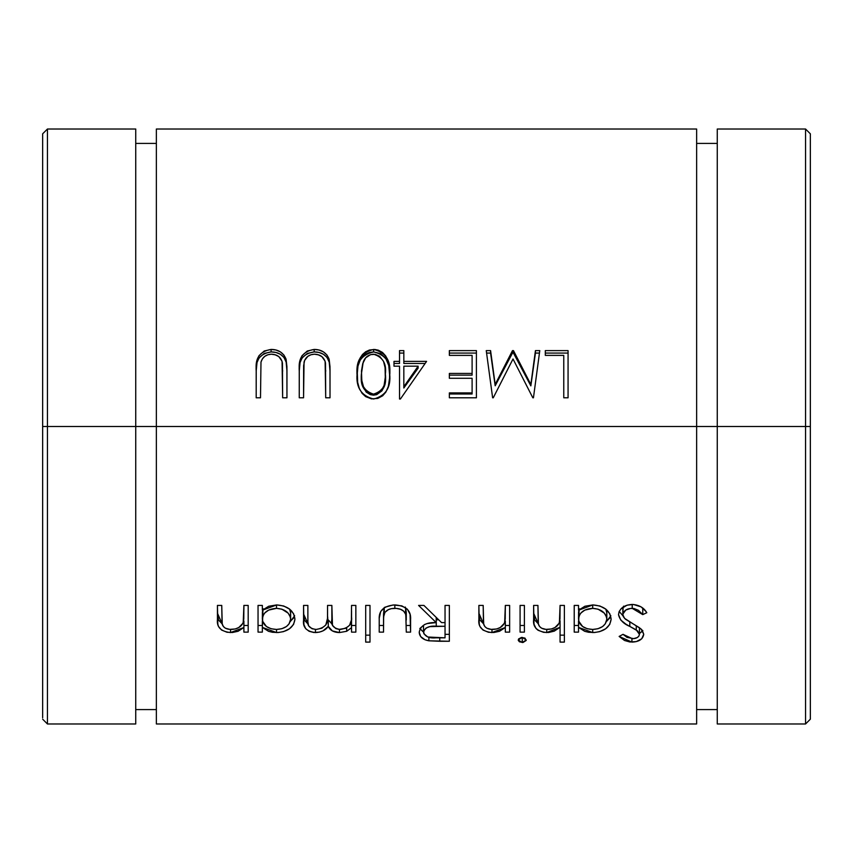 <?xml version="1.0" encoding="UTF-8"?>
<svg xmlns="http://www.w3.org/2000/svg" width="853" height="853" viewBox="0 0 853 853"><rect width="100%" height="100%" fill="white"/><g stroke="black" fill="none" stroke-linecap="round" stroke-linejoin="round"><path stroke-width="1.28" d="M810.35 135.222L810.35 719.186L810.35 426.5L805.552 426.5L805.552 723.984L805.552 426.5L47.448 426.5L47.448 723.984L47.448 426.5L42.65 426.5L42.65 717.778M42.65 135.222L42.65 426.5L135.734 426.5L135.734 723.984L135.734 129.016L47.448 129.016L47.448 723.984L42.65 719.186M135.734 129.016L135.734 426.5L156.366 426.5L156.366 129.016L156.366 723.984L156.366 426.5L696.634 426.5L696.634 129.016L696.634 723.984L696.634 426.5L717.266 426.5L717.266 723.984L717.266 426.5L805.552 426.5L805.552 129.016L810.35 133.814M645.625 611.111L646.809 612.721L642.757 614.618L638.513 610.353L633.939 608.488L630.495 608.456L625.782 610.044L622.871 614.053L623.287 616.644L625.452 619.193L639.323 627.648L642.17 630.154L643.738 634.248L641.744 638.78L636.359 641.573L629.94 642.01L624.503 640.475L619.129 636.434L623.021 634.333L626.976 637.372L633.683 638.63L637.234 637.586L638.865 636.178L639.43 634.387L637.5 630.857L625.867 624.14L620.771 620.046L618.51 614.661L619.107 611.654L620.931 608.925L627.083 605.161L633.406 604.468L641.04 606.846L645.625 611.111M578.526 632.126L574.218 632.126L574.218 605.417L578.526 605.417L578.526 610.226L584.902 606.248L592.846 604.926L599.872 605.982L605.79 609.159L609.799 613.776L611.132 619.182L609.746 624.449L605.662 628.768L599.723 631.625L594.509 632.51L588.613 632.276L584.7 631.316L578.526 627.381L578.526 632.126L578.526 627.381L592.718 632.563C603.86 631.945 609.991 627.477 611.132 619.182C610.076 610.567 603.988 605.811 592.846 604.926L578.526 610.226L578.526 605.417L574.218 605.417L574.218 632.126L578.526 632.126M559.11 623.276L559.973 619.001L560.069 605.417L564.377 605.417L564.377 642.106L560.069 642.106L560.069 627.286L554.269 631.135L548.703 632.478L543.606 632.329L538.062 630.26L536.025 628.512L533.999 624.129L533.626 605.417L537.934 605.417L538.243 623.607L539.565 626.486L541.612 628.203L545.941 629.375L551.475 628.96L554.994 627.499L559.11 623.276M523.017 642.49L519.477 641.819L518.325 640.496L518.571 638.95L521.514 637.436L525.011 638.119L526.162 640.486L523.017 642.49M524.392 605.417L524.392 632.126L520.085 632.126L520.085 605.417L524.392 605.417L524.392 632.126L520.085 632.126L520.085 605.417L524.392 605.417M504.358 623.287L505.221 619.001L505.328 605.417L509.636 605.417L509.636 632.126L505.328 632.126L505.328 627.509L499.517 631.273L493.94 632.489L488.417 632.254L482.99 630.036L479.93 626.422L479.258 624.129L478.874 605.417L483.182 605.417L483.48 623.458L484.792 626.497L486.839 628.213L491.179 629.375L496.723 628.96L500.242 627.499L504.358 623.287M423.92 605.417L441.545 622.594L445.042 622.594L445.042 605.417L449.35 605.417L449.35 641.264L428.878 640.806L424.965 639.729L420.646 636.551L419.207 632.19L420.508 627.893L424.506 624.567L427.225 623.554L436.214 622.594L418.588 605.417L423.92 605.417L418.588 605.417L436.214 622.594L436.214 617.519L436.214 622.594C426.287 622.189 420.614 625.388 419.207 632.19C419.463 636.754 422.693 639.633 428.878 640.806L428.878 637.319L428.878 640.806L439.743 641.264L439.743 637.831L439.743 641.264L449.35 641.264L449.35 605.417L445.042 605.417L445.042 622.594L441.545 622.594L423.92 605.417M383.53 632.126L379.222 632.126L379.254 618.126L380.726 611.484L384.97 607.187L393.126 604.969L401.816 605.865L407.403 609.213L410.069 614.277L410.592 632.126L406.284 632.126L405.847 614.555L403.693 611.132L400.547 609.309L396.314 608.413L391.538 608.637L388.446 609.596L384.938 612.326L383.626 616.783L383.53 632.126L379.222 632.126L379.222 619.459C378.604 610.609 383.829 605.769 394.875 604.926C406.039 605.79 411.274 610.716 410.592 619.694L410.592 632.126L406.284 632.126L405.591 607.699L405.601 613.776L405.601 607.731L406.263 612.305L406.284 620.067L405.601 613.776C403.629 610.13 400.046 608.328 394.843 608.349L394.843 604.926L394.843 608.349C389.853 608.317 386.313 610.034 384.234 613.499L384.234 607.475L383.53 613.829L383.53 632.126M369.999 605.417L369.999 642.106L365.692 642.106L365.692 605.417L369.999 605.417L369.999 642.106L365.692 642.106L365.692 605.417L369.999 605.417M339.057 629.397L345.604 628.32L349.538 625.345L351.393 620.078L351.543 605.417L355.85 605.417L355.85 632.126L351.543 632.126L351.543 627.68L346.681 631.284L339.451 632.563L332.371 630.932L328.288 626.379L323.042 630.825L319.417 632.126L313.765 632.489L309.106 631.284L305.673 628.672L303.913 624.588L303.561 605.417L307.869 605.417L307.89 621.858L308.594 625.825L312.027 628.746L316.175 629.439L321.837 628.235L325.814 625.004L327.499 618.414L327.552 605.417L331.86 605.417L332.478 625.324L335.826 628.608L339.057 629.397M262.34 632.126L258.043 632.126L258.043 605.417L262.34 605.417L262.34 610.226L268.716 606.248L276.66 604.926L283.686 605.982L289.604 609.159L293.613 613.776L294.946 619.182L293.56 624.449L289.476 628.768L283.537 631.625L278.323 632.51L272.427 632.276L268.524 631.316L262.34 627.381L262.34 632.126L262.34 627.381L276.532 632.563C287.674 631.945 293.805 627.477 294.946 619.182C293.901 610.567 287.802 605.811 276.66 604.926L262.34 610.226L262.34 605.417L258.043 605.417L258.043 632.126L262.34 632.126M242.924 623.287L243.787 619.001L243.894 605.417L248.191 605.417L248.191 632.126L243.894 632.126L243.894 627.509L238.083 631.273L232.496 632.489L226.983 632.254L221.556 630.036L218.496 626.422L217.824 624.129L217.44 605.417L221.748 605.417L222.047 623.458L223.358 626.497L225.405 628.213L229.745 629.375L235.279 628.96L238.808 627.499L242.924 623.287M717.266 723.984L805.552 723.984L805.552 129.016L805.552 426.5L810.35 426.5L810.35 717.778M717.266 129.016L717.266 426.5L717.266 129.016L805.552 129.016M256.188 397.797L256.22 367.387L257.478 358.772L259.024 355.658L264.227 351.009L271.105 349.431L275.914 349.997L280.36 351.862L283.921 355.04L286.096 359.252L286.917 366.641L286.949 397.797L282.642 397.797L282.066 361.214L278.76 356.554L275.231 354.827L271.339 354.198L267.863 354.752L264.739 356.362L262.383 358.9L260.986 362.067L260.496 397.797L256.188 397.797L260.496 397.797L260.986 362.067C262.553 357.108 266.008 354.485 271.339 354.198C277.524 354.411 281.223 357.386 282.45 363.111L282.642 397.797L286.949 397.797L286.949 369.136L286.096 359.252C283.452 352.715 278.451 349.442 271.105 349.431L271.105 351.916C278.441 351.926 283.441 355.093 286.096 361.416L286.949 370.98L286.427 362.749L283.921 357.343L280.36 354.272L275.914 352.46L271.105 351.916L271.105 349.431C260.25 351.191 255.271 357.759 256.188 369.136L256.188 397.797M299.254 397.797L299.275 367.387L300.533 358.772L302.079 355.658L307.283 351.009L314.16 349.431L318.979 349.997L323.415 351.862L326.987 355.04L329.151 359.252L329.983 366.641L330.015 397.797L325.707 397.797L325.121 361.214L321.816 356.554L318.297 354.827L314.405 354.198L310.918 354.752L307.805 356.362L304.617 360.435L303.625 365.692L303.561 397.797L299.254 397.797L303.561 397.797L304.052 362.067C305.619 357.108 309.063 354.485 314.405 354.198C320.579 354.411 324.279 357.386 325.515 363.111L325.707 397.797L330.015 397.797L330.015 369.136L329.151 359.252C326.518 352.715 321.517 349.442 314.16 349.431L314.16 351.916C321.506 351.926 326.496 355.093 329.151 361.416L330.015 370.98L329.482 362.749L326.987 357.343L323.415 354.272L318.979 352.46L314.16 351.916L314.16 349.431C303.305 351.191 298.337 357.759 299.254 369.136L299.254 397.797M389.597 370.479L389.565 378.156L388.36 386.377L385.865 392.092L382.666 395.781L377.783 398.415L371.524 398.884L365.649 396.634L362.13 393.361L359.305 388.403L357.663 382.347L357.204 369.861L358.068 363.687L360.19 357.897L362.504 354.475L365.66 351.756L369.466 350.007L374.84 349.474L378.348 350.188L382.517 352.449L385.673 355.925L387.795 360.094L389.597 370.479M426.585 361.373L400.398 399.023L399.524 399.023L399.524 366.182L393.99 366.182L393.99 361.373L399.524 361.373L399.524 350.615L403.832 350.615L403.832 361.373L426.585 361.373L403.832 361.373L403.832 363.474L425.114 363.474L403.832 363.474L403.832 350.615L399.524 350.615L399.524 361.373L393.99 361.373L393.99 366.182L399.524 366.182L399.524 399.023L400.398 399.023L426.585 361.373M472.104 373.433L472.104 355.381L449.35 355.381L449.35 350.615L476.411 350.615L476.411 397.797L449.35 397.797L449.35 392.902L472.104 392.902L472.104 378.284L449.35 378.284L449.35 373.433L472.104 373.433L472.104 375.139L472.104 373.433L449.35 373.433L449.35 378.284L472.104 378.284L472.104 393.99L472.104 392.902L449.35 392.902L449.35 397.797L476.411 397.797L476.411 350.615L449.35 350.615L449.35 355.381L472.104 355.381L472.104 373.433M535.439 350.615L539.778 350.615L533.445 397.797L532.826 397.797L513.016 358.974L493.258 397.797L492.629 397.797L486.253 350.615L490.582 350.615L495.177 384.436L512.493 350.615L513.463 350.615L530.854 384.511L535.439 350.615L530.854 384.511L513.463 350.615L512.493 350.615L495.177 384.436L490.582 350.615L486.253 350.615L492.629 397.797L493.258 397.797L513.016 358.974L532.826 397.797L533.445 397.797L539.778 350.615L535.439 350.615L535.439 353.067L535.439 350.615M563.769 397.797L563.769 355.381L545.312 355.381L545.312 350.615L568.066 350.615L568.066 397.797L563.769 397.797L568.066 397.797L568.066 350.615L545.312 350.615L545.312 355.381L563.769 355.381L563.769 397.797M642.757 614.618L642.757 608.541L641.776 607.347L642.757 608.541L642.757 614.618L646.809 612.721C643.908 607.656 639.046 604.894 632.222 604.436L632.222 608.349L642.757 614.618M632.222 608.349L632.222 604.436C624.065 604.948 619.491 608.36 618.51 614.661C619.715 619.875 623.479 623.788 629.813 626.401L636.263 629.909L639.43 634.387C638.854 637.202 636.509 638.641 632.393 638.694L623.021 634.333L619.129 636.434L631.913 642.106C639.057 641.84 642.991 639.217 643.738 634.248L641.051 628.96L624.535 618.34L622.818 614.714C623.628 610.641 626.763 608.52 632.222 608.349M623.116 607.08L622.818 614.714L622.871 607.997L623.618 606.142M642.682 630.847L639.43 633.534L642.853 630.591M631.913 638.673L631.913 642.106L631.913 638.673M639.43 627.68L639.43 634.387L639.43 627.68M636.263 625.814L636.263 629.909L636.263 625.814M629.813 622.232L629.813 626.401L629.813 622.232M622.967 615.802L619.193 611.473L622.967 615.802M610.684 615.973L606.387 621.709M592.718 629.439L592.718 632.563L592.718 629.439M579.134 609.692L578.526 627.381L578.526 620.909L582.631 626.518L587.237 628.736L592.654 629.439C583.996 628.981 579.294 625.516 578.526 619.043C579.336 612.465 584.06 608.903 592.696 608.349C601.184 609.01 605.897 612.603 606.824 619.139L606.824 612.923L605.833 609.191M578.526 625.494L574.218 625.494L578.526 625.494M605.662 622.242L609.746 618.062L610.801 615.578M605.694 608.957L606.739 611.91L606.824 619.139L606.547 617.05L604.372 613.179L598.06 609.17L592.696 608.349L592.696 604.926L592.696 608.349L584.838 610.108L580.85 613.04L579.539 614.917L578.526 619.043L578.59 611.814L579.539 608.839M606.824 619.139C605.918 625.537 601.194 628.96 592.654 629.439L598.028 628.714L602.623 626.539L605.385 623.703L606.824 619.139M560.069 605.417L559.408 622.551C557.489 626.859 553.522 629.151 547.487 629.439C542.7 629.439 539.672 627.744 538.424 624.343L537.934 605.417L533.626 605.417L533.626 619.395C532.709 627.126 537.081 631.519 546.73 632.563L546.73 629.418L546.73 632.563L560.069 627.286L560.069 620.813L560.069 642.106L564.377 642.106L564.377 605.417L560.069 605.417L560.069 609.287M538.286 623.82L533.626 613.168L534.682 619.971L538.286 623.82M564.377 635.154L560.069 635.154L564.377 635.154M522.26 637.394L518.24 639.963L522.26 642.533L526.237 639.963L522.26 637.394L522.26 642.533L522.26 637.394M524.392 625.494L520.085 625.494L524.392 625.494M505.328 605.417L504.667 622.551C502.748 626.859 498.77 629.162 492.735 629.439C487.916 629.45 484.909 627.755 483.694 624.343L483.182 605.417L478.874 605.417L478.874 619.395C477.968 627.147 482.34 631.54 491.989 632.563L491.989 629.418L491.989 632.563L505.328 627.509L505.328 621.027L505.328 632.126L509.636 632.126L509.636 605.417L505.328 605.417L505.328 609.287M483.555 623.831L478.874 613.168L479.93 619.971L483.555 623.831M509.636 625.494L505.328 625.494L509.636 625.494M423.514 632.137L419.985 628.789M449.35 634.333L445.042 634.333L449.35 634.333M419.815 628.437L423.6 632.19M436.214 619.779L438.591 619.79L436.256 619.779L436.256 626.219L445.042 626.273L445.042 622.594L445.042 637.831L436.043 637.831C429.176 638.492 424.997 636.605 423.514 632.19C424.986 627.595 429.24 625.601 436.256 626.219L436.214 619.779M423.514 625.558L423.514 632.19L423.514 625.558M445.042 637.831L445.042 626.273L429.848 626.635L426.042 628.032L423.802 630.655L423.802 633.683L427.779 637.01L445.042 637.831M379.222 625.494L383.53 625.494L379.222 625.494L379.222 619.459M383.53 613.829L383.53 620.067L384.234 607.475L383.53 613.829M410.592 625.494L406.284 625.494L410.592 625.494L410.592 619.694M405.26 607.037L405.601 607.731M369.999 635.154L365.692 635.154L369.999 635.154M351.543 610.833L351.543 616.975C352.438 624.001 348.664 628.149 340.198 629.439C333.438 628.405 330.655 625.036 331.86 619.331L331.86 605.417L327.552 605.417L327.552 616.122C328.757 623.554 324.972 627.989 316.175 629.439C309.65 628.65 306.888 625.58 307.869 620.227L307.869 605.417L303.561 605.417L303.561 620.216C302.655 627.392 306.611 631.508 315.429 632.563L315.429 629.418L315.429 632.563C321.261 632.308 325.547 630.25 328.288 626.379L328.288 619.928L327.2 621.219L328.288 619.928L328.288 626.379C330.058 630.356 333.779 632.425 339.451 632.563L339.451 629.418L339.451 632.563L346.681 631.284L346.681 627.776L346.681 631.284L351.543 627.68L351.159 621.56M327.552 610.002L327.552 605.417M308.125 624.172L303.561 613.968L304.51 620.248L308.125 624.172M332.18 624.236L328.288 619.928L332.371 624.332M350.498 622.178L351.543 621.187L351.543 632.126L355.85 632.126L355.85 605.417L351.543 605.417M355.85 625.494L351.543 625.494L355.85 625.494M294.498 615.973L290.201 621.709M276.532 629.439L276.532 632.563L276.532 629.439M262.948 609.692L262.34 627.381L262.34 620.909L266.445 626.518L271.051 628.736L276.468 629.439C267.821 628.981 263.108 625.516 262.34 619.043C263.15 612.465 267.874 608.903 276.511 608.349C284.998 609.01 289.711 612.603 290.638 619.139L290.638 612.923L289.647 609.191M262.34 625.494L258.043 625.494L262.34 625.494M289.476 622.242L293.56 618.062L294.616 615.578M289.519 608.957L290.564 611.91L290.638 619.139L290.361 617.05L288.186 613.179L281.874 609.17L276.511 608.349L276.511 604.926L276.511 608.349L268.663 610.108L264.675 613.04L263.364 614.917L262.34 619.043L262.415 611.814L263.364 608.839M290.638 619.139C289.732 625.537 285.009 628.96 276.468 629.439L281.842 628.714L286.437 626.539L289.21 623.703L290.638 619.139M243.894 605.417L243.222 622.551C241.303 626.859 237.326 629.162 231.302 629.439C226.482 629.45 223.465 627.755 222.249 624.343L221.748 605.417L217.44 605.417L217.44 619.395C216.534 627.147 220.906 631.54 230.545 632.563L230.545 629.418L230.545 632.563L243.894 627.509L243.894 621.027L243.894 632.126L248.191 632.126L248.191 605.417L243.894 605.417L243.894 609.287M222.121 623.831L217.44 613.168L218.496 619.971L222.121 623.831M248.191 625.494L243.894 625.494L248.191 625.494M545.312 353.067L568.066 353.067L545.312 353.067M486.594 353.067L490.582 353.067L490.582 350.615L495.177 385.791L495.177 384.436L495.177 385.791L512.493 353.067L512.493 350.615L512.493 353.067L513.463 353.067L513.463 350.615L513.463 353.067L530.854 385.865L535.439 353.067L539.437 353.067L535.439 353.067L530.854 385.865L513.463 353.067L512.493 353.067L495.177 385.791L490.582 353.067L486.594 353.067M449.35 375.139L472.104 375.139L449.35 375.139M449.35 393.99L472.104 393.99L449.35 393.99M449.35 353.067L476.411 353.067L449.35 353.067M393.99 363.474L399.524 363.474L399.524 361.373L399.524 363.474L393.99 363.474M399.524 353.067L403.832 353.067L399.524 353.067M418.13 368.133L403.832 388.008L418.13 368.133L418.13 366.182L403.832 386.718L403.832 388.008L403.832 386.718L418.13 366.182L418.13 368.133M403.832 366.182L418.13 366.182L403.832 366.182L403.832 386.718L403.832 366.182M357.076 374.019C355.882 387.55 361.405 395.877 373.635 399.023C385.737 395.803 391.09 387.475 389.682 374.019C391.058 360.638 385.716 352.438 373.635 349.431C361.416 352.406 355.893 360.606 357.076 374.019M357.076 375.715C355.893 362.717 361.405 354.784 373.635 351.916L373.635 349.431L373.635 351.916C385.716 354.837 391.058 362.77 389.682 375.715L388.755 365.51L385.684 358.196L380.523 353.579L373.635 351.916L369.466 352.481L365.66 354.166L362.504 356.799L360.19 360.115L357.972 366.129L357.076 375.715M362.077 383.551L361.384 374.041L363.197 362.205C364.881 357.322 368.315 354.645 373.497 354.198C382.741 356.991 386.708 363.602 385.375 374.041C386.708 384.554 382.752 391.25 373.497 394.129C364.327 391.186 360.286 384.49 361.384 374.041L361.384 375.725C360.297 385.876 364.338 392.359 373.497 395.174L370.266 394.619L366.161 392.049L362.44 385.087M385.044 382.005L384.106 386.644L381.909 390.877L376.727 394.64L373.497 395.174L373.497 394.129L373.497 395.174C382.73 392.391 386.686 385.908 385.375 375.725L385.3 378.807M385.353 374.094L385.375 375.725M375.128 354.336L370.543 354.635L365.606 357.897L362.728 363.634L361.469 371.023L361.8 380.513L363.517 386.793L367.387 391.985L370.266 393.564L373.497 394.129L376.727 393.574L381.909 389.693L384.106 385.321L385.3 377.218L385.055 367.568L383.53 361.331L379.606 356.266L375.128 354.336M299.254 370.98C298.326 359.977 303.295 353.622 314.16 351.916L307.283 353.441L302.079 357.94L300.064 362.589L299.254 370.98M325.707 370.522L325.707 371.204M256.188 370.98C255.271 359.977 260.24 353.622 271.105 351.916L264.227 353.441L259.024 357.94L257.009 362.589L256.188 370.98M282.642 370.522L282.642 371.204M42.65 426.5L42.65 133.814L42.65 426.5M47.448 426.5L47.448 129.016L47.448 426.5M810.35 426.5L810.35 133.814L810.35 426.5M805.552 723.984L810.35 719.186M717.266 709.589L696.634 709.589M156.366 709.589L135.734 709.589M47.448 723.984L135.734 723.984M156.366 723.984L696.634 723.984M156.366 129.016L696.634 129.016M156.366 143.411L135.734 143.411M717.266 143.411L696.634 143.411M47.448 129.016L42.65 133.814"/></g></svg>
